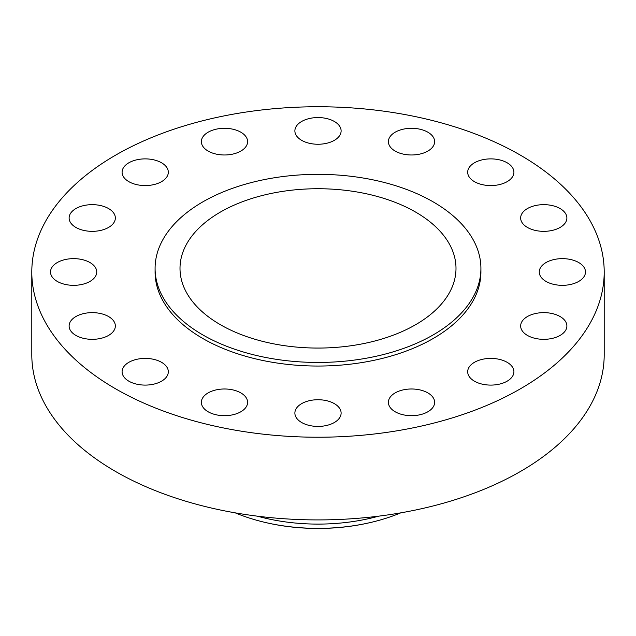 <?xml version="1.0" encoding="UTF-8"?>
<svg xmlns="http://www.w3.org/2000/svg" width="636" height="636" viewBox="0 0 636 636"><rect width="100%" height="100%" fill="white"/><g stroke="black" fill="none" stroke-linecap="round" stroke-linejoin="round"><path stroke-width="0.95" d="M578.72 262.549A23.119 13.348 0 0 0 553.527 259.655A23.119 13.348 0 0 0 539.256 271.985A23.119 13.348 0 0 0 546.022 281.422A23.119 13.348 0 0 0 571.215 284.316A23.119 13.348 0 0 0 585.486 271.985A23.119 13.348 0 0 0 578.72 262.549M560.117 316.545A23.119 13.348 0 0 0 534.924 313.651A23.119 13.348 0 0 0 520.653 325.982A23.119 13.348 0 0 0 527.427 335.418A23.119 13.348 0 0 0 552.612 338.312A23.119 13.348 0 0 0 566.883 325.982A23.119 13.348 0 0 0 560.117 316.545M507.138 362.313A23.119 13.348 0 0 0 481.953 359.42A23.119 13.348 0 0 0 467.683 371.75A23.119 13.348 0 0 0 474.448 381.187A23.119 13.348 0 0 0 499.642 384.08A23.119 13.348 0 0 0 513.912 371.75A23.119 13.348 0 0 0 507.138 362.313M427.861 392.897A23.119 13.348 0 0 0 402.668 390.003A23.119 13.348 0 0 0 388.397 402.334A23.119 13.348 0 0 0 395.171 411.77A23.119 13.348 0 0 0 420.364 414.664A23.119 13.348 0 0 0 434.634 402.334A23.119 13.348 0 0 0 427.861 392.897M334.345 403.637A23.119 13.348 0 0 0 309.152 400.744A23.119 13.348 0 0 0 294.881 413.074A23.119 13.348 0 0 0 301.655 422.511A23.119 13.348 0 0 0 326.848 425.405A23.119 13.348 0 0 0 341.119 413.074A23.119 13.348 0 0 0 334.345 403.637M240.829 392.897A23.119 13.348 0 0 0 215.636 390.003A23.119 13.348 0 0 0 201.366 402.334A23.119 13.348 0 0 0 208.139 411.77A23.119 13.348 0 0 0 233.333 414.664A23.119 13.348 0 0 0 247.603 402.334A23.119 13.348 0 0 0 240.829 392.897M161.552 362.313A23.119 13.348 0 0 0 136.358 359.42A23.119 13.348 0 0 0 122.088 371.75A23.119 13.348 0 0 0 128.862 381.187A23.119 13.348 0 0 0 154.047 384.08A23.119 13.348 0 0 0 168.317 371.75A23.119 13.348 0 0 0 161.552 362.313M108.573 316.545A23.119 13.348 0 0 0 83.388 313.651A23.119 13.348 0 0 0 69.117 325.982A23.119 13.348 0 0 0 75.883 335.418A23.119 13.348 0 0 0 101.076 338.312A23.119 13.348 0 0 0 115.347 325.982A23.119 13.348 0 0 0 108.573 316.545M89.978 262.549A23.119 13.348 0 0 0 64.785 259.655A23.119 13.348 0 0 0 50.514 271.985A23.119 13.348 0 0 0 57.28 281.422A23.119 13.348 0 0 0 82.473 284.316A23.119 13.348 0 0 0 96.744 271.985A23.119 13.348 0 0 0 89.978 262.549M108.573 208.56A23.119 13.348 0 0 0 83.388 205.667A23.119 13.348 0 0 0 69.117 217.997A23.119 13.348 0 0 0 75.883 227.434A23.119 13.348 0 0 0 101.076 230.327A23.119 13.348 0 0 0 115.347 217.997A23.119 13.348 0 0 0 108.573 208.56M161.552 162.784A23.119 13.348 0 0 0 136.358 159.898A23.119 13.348 0 0 0 122.088 172.221A23.119 13.348 0 0 0 128.862 181.665A23.119 13.348 0 0 0 154.047 184.551A23.119 13.348 0 0 0 168.317 172.221A23.119 13.348 0 0 0 161.552 162.784M240.829 132.201A23.119 13.348 0 0 0 215.636 129.315A23.119 13.348 0 0 0 201.366 141.637A23.119 13.348 0 0 0 208.139 151.082A23.119 13.348 0 0 0 233.333 153.968A23.119 13.348 0 0 0 247.603 141.637A23.119 13.348 0 0 0 240.829 132.201M334.345 121.468A23.119 13.348 0 0 0 309.152 118.574A23.119 13.348 0 0 0 294.881 130.905A23.119 13.348 0 0 0 301.655 140.341A23.119 13.348 0 0 0 326.848 143.235A23.119 13.348 0 0 0 341.119 130.905A23.119 13.348 0 0 0 334.345 121.468M427.861 132.201A23.119 13.348 0 0 0 402.668 129.315A23.119 13.348 0 0 0 388.397 141.637A23.119 13.348 0 0 0 395.171 151.082A23.119 13.348 0 0 0 420.364 153.968A23.119 13.348 0 0 0 434.634 141.637A23.119 13.348 0 0 0 427.861 132.201M560.117 208.56A23.119 13.348 0 0 0 534.924 205.667A23.119 13.348 0 0 0 520.653 217.997A23.119 13.348 0 0 0 527.427 227.434A23.119 13.348 0 0 0 552.612 230.327A23.119 13.348 0 0 0 566.883 217.997A23.119 13.348 0 0 0 560.117 208.56M507.138 162.784A23.119 13.348 0 0 0 481.953 159.898A23.119 13.348 0 0 0 467.683 172.221A23.119 13.348 0 0 0 474.448 181.665A23.119 13.348 0 0 0 499.642 184.551A23.119 13.348 0 0 0 513.912 172.221A23.119 13.348 0 0 0 507.138 162.784M235.24 512.855A140.898 81.344 0 0 0 263.28 521.981L263.98 522.148A139.093 80.303 0 0 0 372.02 522.148L372.72 521.981A140.898 81.344 0 0 0 400.76 512.855M263.28 521.981A140.898 81.344 0 0 0 372.72 521.981M257.206 516.138A140.898 81.344 0 0 0 378.794 516.138M31.8 271.985L31.8 354.673A286.2 165.233 0 0 0 115.625 471.515A286.2 165.233 0 0 0 427.527 507.337A286.2 165.233 0 0 0 604.2 354.673L604.2 271.985A286.2 165.233 0 0 0 520.375 155.144A286.2 165.233 0 0 0 208.473 119.329A286.2 165.233 0 0 0 31.8 271.985A286.2 165.233 0 0 0 115.625 388.827A286.2 165.233 0 0 0 427.527 424.649A286.2 165.233 0 0 0 604.2 271.985M155.089 268.392L155.089 271.985A162.911 94.056 0 0 0 202.805 338.495A162.911 94.056 0 0 0 380.344 358.887A162.911 94.056 0 0 0 480.911 271.985L480.911 268.392A162.911 94.056 0 0 0 433.195 201.882A162.911 94.056 0 0 0 255.656 181.499A162.911 94.056 0 0 0 155.089 268.392A162.911 94.056 0 0 0 202.805 334.902A162.911 94.056 0 0 0 380.344 355.293A162.911 94.056 0 0 0 480.911 268.392M415.578 212.058A137.996 79.667 0 0 0 265.196 194.791A137.996 79.667 0 0 0 180.004 268.392A137.996 79.667 0 0 0 220.422 324.726A137.996 79.667 0 0 0 370.804 342.001A137.996 79.667 0 0 0 455.996 268.392A137.996 79.667 0 0 0 415.578 212.058"/></g></svg>
